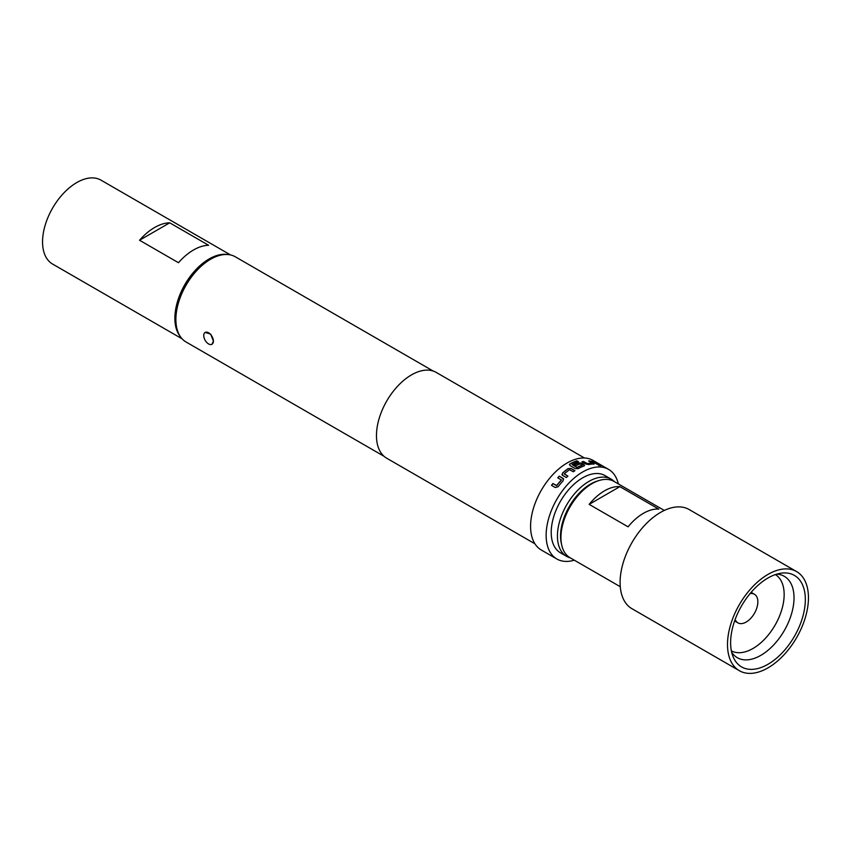 <?xml version="1.0" encoding="UTF-8"?>
<svg xmlns="http://www.w3.org/2000/svg" width="851" height="851" viewBox="0 0 851 851"><rect width="100%" height="100%" fill="white"/><g stroke="black" fill="none" stroke-linecap="round" stroke-linejoin="round"><path stroke-width="1.28" d="M600.668 466.029L600.327 465.795C598.466 464.923 597.902 464.816 598.636 465.497M598.721 465.295L600.412 465.603C598.551 464.72 597.987 464.614 598.721 465.295L598.253 464.869M578.297 461.827L576.861 460.997A51.517 29.742 120 0 0 570.085 464.029L569.457 464.827M583.967 466.146L583.935 464.742L581.648 463.423L578.637 463.061A51.517 29.742 120 0 0 574.17 465.05M584.605 465.401L583.999 465.954L583.967 464.55L581.68 463.231L578.659 462.87A51.741 29.87 120 0 0 574.01 464.954L575.638 465.901A51.741 29.87 120 0 1 580.254 463.827L582.297 465.22A51.517 29.742 120 0 0 577.063 467.614L572.117 464.572A51.741 29.87 120 0 1 578.531 461.753L576.893 460.806A51.741 29.87 120 0 0 570.085 463.848L569.447 464.72M735.179 619.422A16.509 9.531 120 0 0 737.923 622.868A16.509 9.531 120 0 0 746.178 622.049A16.509 9.531 120 0 0 756.965 607.497A16.509 9.531 120 0 0 754.433 594.264A16.509 9.531 120 0 0 750.082 593.604M805.333 599.572A52.836 30.508 120 0 0 781.303 573.148A52.836 30.508 120 0 0 730.615 642.718A52.836 30.508 120 0 0 733.073 656.695A52.836 30.508 120 0 0 774.75 659.663A52.836 30.508 120 0 0 805.333 599.572M205.165 332.443L210.708 334.113L213.399 341.145A6.829 3.936 60 0 1 211.984 344.261A6.829 3.936 60 0 1 208.569 343.921A6.829 3.936 60 0 1 203.751 335.571A6.829 3.936 60 0 1 205.165 332.443A6.829 3.936 60 0 1 210.42 334.273A6.829 3.936 60 0 1 213.399 341.145L211.984 344.261M664.291 510.44L614.082 481.453A44.029 25.424 120 0 0 592.062 483.634L590.509 484.538A41.827 24.147 120 0 0 560.937 535.768L560.937 537.566A44.029 25.424 120 0 0 570.053 557.724L620.262 586.711M796.6 571.574L689.182 509.558A57.24 33.051 120 0 0 645.069 524.897A57.24 33.051 120 0 0 620.092 582.499A57.24 33.051 120 0 0 631.942 608.699L739.359 670.716A57.24 33.051 120 0 0 783.463 655.387A57.24 33.051 120 0 0 808.45 597.785A57.24 33.051 120 0 0 796.6 571.574A57.24 33.051 120 0 0 752.486 586.913A57.24 33.051 120 0 0 727.499 644.515A57.24 33.051 120 0 0 739.359 670.716M598.136 480.826A42.38 24.466 120 0 0 590.509 484.091A42.38 24.466 120 0 0 561.532 544.225M570.436 557.937A44.582 25.743 -60 0 1 566.66 556.394A44.582 25.743 -60 0 1 559.83 520.674A44.582 25.743 -60 0 1 588.956 481.389A44.582 25.743 -60 0 1 611.241 479.187A44.582 25.743 -60 0 1 614.465 481.677M566.66 556.394L560.437 552.799A44.582 25.743 -60 0 1 553.607 517.078A44.582 25.743 -60 0 1 582.722 477.794A44.582 25.743 -60 0 1 605.018 475.592L611.241 479.187M180.221 336.4A48.433 27.966 -60 0 1 174.87 318.263A48.433 27.966 -60 0 1 192.634 273.352A48.433 27.966 -60 0 1 227.494 254.513M182.125 338.836L52.581 264.044A48.433 27.966 -60 0 1 42.55 241.875A48.433 27.966 -60 0 1 63.687 193.134A48.433 27.966 -60 0 1 101.014 180.157L230.557 254.949M175.88 319.476L175.88 317.678A47.007 27.136 -60 0 1 209.112 260.119A47.007 27.136 -60 0 1 209.123 260.119L210.676 259.215A49.209 28.413 120 0 0 175.88 319.476A49.209 28.413 120 0 0 186.071 342.006L384.035 456.296M562.468 473.113L562.532 475.337L566.351 477.539A51.741 29.87 120 0 1 567.915 476.103L564.309 473.869A51.741 29.87 120 0 1 569.5 469.709L573.308 471.762A51.741 29.87 120 0 1 574.936 470.646L571.117 468.444L568.074 468.603A51.741 29.87 120 0 0 562.468 473.113L562.585 475.486M561.937 474.645L562.532 475.337M561.341 479.836L561.352 480.007A51.741 29.87 120 0 0 556.671 485.538L552.873 483.528A51.741 29.87 120 0 0 551.512 485.347L555.32 487.549L558.128 486.729A51.741 29.87 120 0 1 563.181 480.741L563.075 478.379L559.256 476.177A51.741 29.87 120 0 0 557.745 477.762L561.352 480.007M563.639 478.996L559.256 476.177M618.326 483.911A51.741 29.87 120 0 0 608.593 469.39L593.03 460.402A51.741 29.87 120 0 0 567.16 462.965A51.741 29.87 120 0 0 533.364 508.558A51.741 29.87 120 0 0 541.289 550.012L556.862 559.001A51.741 29.87 120 0 0 574.297 560.171M608.593 469.39A51.741 29.87 120 0 0 582.722 471.954A51.741 29.87 120 0 0 548.927 517.546A51.741 29.87 120 0 0 556.862 559.001M569.553 464.348L570.085 465.603L575.255 468.593L578.308 468.593A51.741 29.87 120 0 1 583.999 465.954M584.467 457.998L436.255 372.43A49.539 28.594 120 0 0 411.49 374.887A49.539 28.594 120 0 0 379.131 418.532A49.539 28.594 120 0 0 386.726 458.232L534.928 543.8M433.233 371.068L235.28 256.779A49.209 28.413 120 0 0 210.676 259.215L209.112 260.119M582.329 465.018A51.741 29.87 120 0 0 577.074 467.433L572.117 464.572M592.2 462.997L592.211 463.061A51.741 29.87 120 0 0 587.328 463.582L583.52 461.465A51.741 29.87 120 0 0 581.956 461.827L585.765 464.029L588.754 464.572A51.741 29.87 120 0 1 594.041 464.008L593.87 463.178L590.051 460.976A51.741 29.87 120 0 0 588.605 460.923L592.2 462.997M594.041 464.008L593.87 463.178L590.051 460.976M598.359 464.465A51.741 29.87 120 0 0 596.987 464.22L591.647 461.136A51.741 29.87 120 0 1 593.019 461.38L598.359 464.465M208.633 245.29A48.433 27.966 120 0 0 178.465 262.714L139.543 240.248L169.721 222.824L208.633 245.29M139.543 240.248A48.433 27.966 -60 0 1 169.721 222.824M592.062 483.634A44.029 25.424 120 0 0 560.937 537.566M628.091 526.833L589.169 504.366A44.029 25.424 -60 0 1 619.868 486.634L658.791 509.111A44.029 25.424 120 0 0 628.091 526.833M619.868 486.634L589.169 504.366M597.689 464.338L593.019 461.38M592.924 461.582A51.517 29.742 120 0 0 592.158 461.433M587.328 463.582L587.275 463.784A51.517 29.742 120 0 1 592.147 463.263L592.211 463.061M587.062 463.742L583.52 461.465M583.467 461.657A51.517 29.742 120 0 0 582.18 461.955M593.977 464.21L593.796 463.37M589.977 461.168A51.517 29.742 120 0 0 588.966 461.136M574.797 470.731L571.138 468.614L568.074 468.603M568.096 468.773A51.517 29.742 120 0 0 562.511 473.262M567.83 476.177L564.319 474.018M561.415 480.134A51.517 29.742 120 0 0 556.756 485.644L556.671 485.538M556.554 485.708L552.873 483.528M552.959 483.623A51.517 29.742 120 0 0 551.618 485.41M563.681 479.092L563.128 478.517M559.32 476.315A51.517 29.742 120 0 0 557.862 477.826M731.36 650.845A44.029 25.424 120 0 0 765.166 638.601A44.029 25.424 120 0 0 784.154 594.541A44.029 25.424 120 0 0 775.378 574.585M731.658 652.238A46.975 27.126 120 0 0 769.027 649.419A46.975 27.126 120 0 0 794.026 597.827A46.975 27.126 120 0 0 776.74 574.148M751.135 592.36L754.433 594.264M734.626 620.953L737.923 622.868"/></g></svg>
